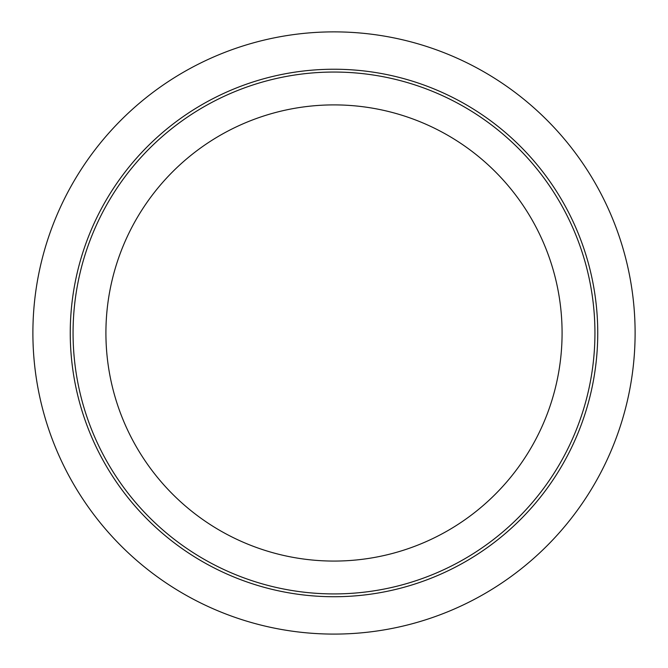 <?xml version="1.0" encoding="UTF-8"?>
<svg xmlns="http://www.w3.org/2000/svg" width="668" height="668" viewBox="0 0 668 668"><rect width="100%" height="100%" fill="white"/><g stroke="black" fill="none" stroke-linecap="round" stroke-linejoin="round"><path stroke-width="1" d="M334 561.07A228.089 228.089 0 0 0 531.528 218.937A228.089 228.089 0 0 0 136.472 218.937A228.089 228.089 0 0 0 334 561.07M334 634.091A301.109 301.109 0 0 0 594.77 182.431A301.109 301.109 0 0 0 73.23 182.431A301.109 301.109 0 0 0 334 634.091M334 596.733A263.751 263.751 0 0 0 562.414 201.11A263.751 263.751 0 0 0 105.586 201.11A263.751 263.751 0 0 0 334 596.733M334 593.919A260.938 260.938 0 0 0 559.976 202.513A260.938 260.938 0 0 0 108.024 202.513A260.938 260.938 0 0 0 334 593.919"/></g></svg>
